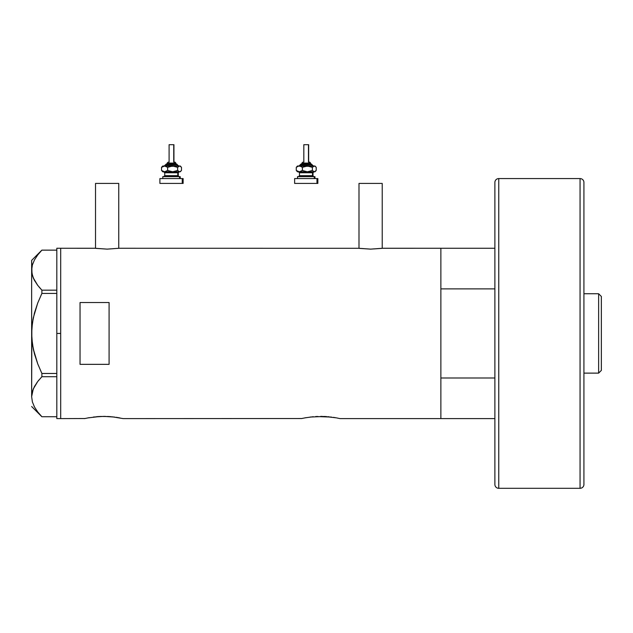 <?xml version="1.0" encoding="UTF-8"?>
<svg xmlns="http://www.w3.org/2000/svg" width="633" height="633" viewBox="0 0 633 633"><rect width="100%" height="100%" fill="white"/><g stroke="black" fill="none" stroke-linecap="round" stroke-linejoin="round"><path stroke-width="0.95" d="M118.759 248.334L118.759 183.412L95.528 183.412L95.528 248.334L95.528 183.412L118.759 183.412L118.759 248.334M382.221 248.334L382.221 183.412L358.99 183.412L358.99 248.334L358.99 183.412L382.221 183.412L382.221 248.334M95.971 248.389L107.143 249.125L119.241 248.263L358.745 248.294L119.241 248.263L107.143 249.125L95.045 248.263L60.689 248.263L60.689 418.611L84.869 418.532L60.689 418.611L60.689 248.263L95.282 248.294M382.474 248.294L440.877 248.263L440.877 418.611L440.877 377.996L494.879 377.996L440.877 377.996L440.877 418.611L494.879 418.611L340.016 418.611L440.877 418.611L440.877 248.263L382.704 248.263L370.598 249.125L358.507 248.263M84.498 418.611L89.206 417.669M93.352 417.044L103.859 416.387L114.589 417.076M98.859 416.53L96.422 416.72M100.631 416.443L109.691 416.585M105.489 416.403L103.844 416.387M112.16 416.799L123.213 418.611L301.68 418.532L123.213 418.611M116.132 417.289L118.814 417.725M116.646 417.361L116.14 417.289M301.68 418.532L306.016 417.669M310.162 417.044L324.444 416.467L336.305 417.843M315.669 416.53L331.415 417.076M317.434 416.443L316.864 416.467M322.3 416.403L320.654 416.387M326.501 416.585L324.452 416.467M328.97 416.799L328.076 416.712M333.456 417.361L335.617 417.725M80.043 364.347L80.043 302.527L109.082 302.527L109.082 364.347L80.043 364.347L80.043 302.527L109.082 302.527L109.082 364.347L80.043 364.347M87.765 417.93L100.061 416.467M119.946 417.93L119.502 417.843M304.576 417.93L313.248 416.712M336.756 417.93L339.644 418.532M107.642 416.467L111.281 416.712M381.778 248.389L370.598 249.125L359.433 248.389M56.812 418.611L56.812 248.263L56.812 333.441L60.689 333.441L60.689 248.263L60.689 333.441L56.812 333.441L56.812 418.611L60.689 418.611L60.689 333.441L60.689 418.611M32.061 325.686L31.65 333.441L32.394 323.004L34.491 312.868L37.735 302.993L41.889 293.419L41.889 290.167L56.812 290.167L41.889 290.167L37.751 285.388L34.514 280.482L32.402 275.395L31.65 270.156L32.378 264.99L34.475 259.902L37.735 254.933L41.889 250.138L56.812 250.138L41.889 250.138L37.735 254.933M32.734 263.834L32.386 264.95M32.671 345.713L34.491 354.013L37.735 363.88L34.475 353.966L32.386 343.814L31.65 333.441L31.65 260.361L31.998 273.725M33.327 278.037L34.491 280.443M37.22 284.684L37.743 285.372L37.22 284.692M31.84 328.203L31.65 396.725L32.402 401.971L34.514 407.051L37.751 411.956L41.889 416.736L56.812 416.736L41.889 416.736L37.751 411.956L34.514 407.051L32.402 401.971L31.65 396.725L32.378 391.558L34.475 386.47L37.735 381.501L41.889 376.714L37.751 381.485L41.889 376.714L41.889 373.462L56.812 373.462L41.889 373.462L37.751 363.912L33.272 348.918L31.84 338.655L31.84 328.187L33.28 317.901L37.735 302.993L41.889 293.419L37.751 302.97L41.889 293.419L56.812 293.419L41.889 293.419L41.889 290.167L39.048 287.01M33.992 406.046L34.483 406.995M31.65 396.582L33.264 389.01L37.735 381.501L34.514 386.399L32.766 390.308M41.889 376.714L56.812 376.714L41.889 376.714L41.889 373.462L37.751 363.912L34.491 354.013M31.65 396.725L31.65 270.156L32.378 264.99L34.475 259.902M37.426 411.537L37.838 412.083M31.951 393.394L31.84 394.114M37.038 382.435L33.28 388.955M39.048 379.871L37.751 381.485M33.28 348.949L33.763 351.125M31.84 338.663L31.903 339.494M33.28 317.924L32.845 320.163M34.483 312.9L34.245 313.794M32.797 276.661L34.483 280.435M31.943 266.889L31.832 267.561M37.751 285.388L33.304 277.958L31.84 272.783M440.877 248.263L440.877 288.885L494.879 288.885L440.877 288.885L440.877 248.263L494.879 248.263M598.636 373.122L601.35 370.408L601.35 296.466L598.636 293.752L598.636 373.122L598.636 293.752L583.927 293.752L598.636 293.752L601.35 296.466L601.35 370.408L598.636 373.122L583.927 373.122L598.636 373.122M583.927 484.427A3.869 3.869 0 0 1 580.057 488.304L498.757 488.304A3.869 3.869 0 0 1 494.879 484.427L494.879 182.446A3.869 3.869 0 0 1 498.757 178.577L580.057 178.577L580.057 488.304A3.869 3.869 0 0 0 583.927 484.427L583.927 182.446A3.869 3.869 0 0 0 580.057 178.577L498.757 178.577A3.869 3.869 0 0 0 494.879 182.446L494.879 484.427A3.869 3.869 0 0 0 498.757 488.304L498.757 178.577L498.757 488.304L580.057 488.304L580.057 178.577A3.869 3.869 0 0 1 583.927 182.446L583.927 483.699M167.191 163.092L175.531 163.092A0.965 0.894 -90 0 0 174.637 162.119L174.835 162.119M167.088 164.058L176.425 164.058A0.965 0.894 90 0 1 177.319 165.023L165.268 165.023L177.319 165.023A0.965 0.894 -90 0 0 178.213 165.996A0.965 0.894 90 0 1 177.319 165.023A0.965 0.894 -90 0 0 176.425 164.058L166.234 164.058M169.272 144.696L173.933 144.696L173.743 162.119L173.743 144.696L169.09 144.696L169.09 162.119M175.863 164.058L175.863 163.092L175.531 164.058L175.531 163.092L167.152 163.092L168.188 162.119M164.738 172.769L164.738 175.673L177.77 175.673A0.965 0.894 -90 0 0 178.664 176.639A0.965 0.894 90 0 1 177.77 175.673L177.77 172.769A0.965 0.894 90 0 1 178.664 171.804A0.965 0.894 -90 0 0 177.77 172.769L164.738 172.769L163.765 171.804M163.464 176.639L180.223 176.639L179.558 176.639L179.558 178.577L179.558 176.639L162.966 176.639M160.117 183.412L182.241 183.412L182.241 178.577L160.117 178.577M180.223 165.996L180.943 166.708L179.558 165.996L180.223 165.996L179.052 166.091L177.628 167.341L177.628 170.451L177.628 167.341L172.643 165.996L177.628 167.341L179.558 165.996L170.063 166.376L167.658 167.341L167.658 170.451L167.658 167.341L166.17 166.368L163.797 166.091L161.534 167.341L161.534 170.451L164.596 171.804L161.534 170.451L161.534 167.341L162.475 166.368L161.534 167.341L164.596 165.996L167.658 167.341L172.643 165.996L162.8 165.996L180.057 166.091L181.481 167.341L181.481 170.451L180.057 171.701L179.052 171.701L177.628 170.451L172.643 171.804L167.658 170.451L164.596 171.804L179.558 171.804L177.628 170.451L173.956 171.701L171.353 171.701L167.658 170.451L165.403 171.701L162.8 171.804L180.223 171.804L180.943 171.084L179.558 171.804L180.223 171.804M165.071 171.804L164.358 171.804M160.774 183.412L183.127 183.412L183.127 178.577L182.241 178.577L182.241 183.412L183.127 183.412M160.774 178.577L183.127 178.577M178.284 175.673L178.284 172.769L177.77 172.769L177.77 175.673L179.25 176.639M177.77 172.769L164.794 172.769M164.794 175.673L177.77 175.673M162.475 171.424L162.958 171.701M180.547 171.424L181.481 170.451L181.481 167.341L180.547 166.368M164.248 165.996L166.289 164.058M176.425 164.058L178.767 165.996M174.637 162.119A0.965 0.894 90 0 1 175.531 163.092M310.597 164.058L310.597 163.092L310.265 164.058L310.265 163.092L301.886 163.092L310.265 163.092A0.965 0.894 -90 0 0 309.371 162.119L309.561 162.119M301.814 164.058L311.159 164.058A0.965 0.894 90 0 1 312.053 165.023L300.002 165.023L312.053 165.023A0.965 0.894 -90 0 0 312.947 165.996A0.965 0.894 90 0 1 312.053 165.023A0.965 0.894 -90 0 0 311.159 164.058L300.96 164.058M304.006 144.696L308.659 144.696L308.477 162.119L308.477 144.696L303.824 144.696L303.824 162.119M299.464 172.769L299.464 175.673L312.496 175.673A0.965 0.894 -90 0 0 313.39 176.639A0.965 0.894 90 0 1 312.496 175.673L312.496 172.769A0.965 0.894 90 0 1 313.39 171.804A0.965 0.894 -90 0 0 312.496 172.769L299.464 172.769L298.499 171.804M298.19 176.639L314.949 176.639L314.284 176.639L314.284 178.577L314.284 176.639L297.7 176.639M294.851 183.412L316.967 183.412L316.967 178.577L294.851 178.577M298.19 171.804L314.949 171.804L315.669 171.084L314.284 171.804L314.949 171.804M298.19 165.996L314.791 166.091L316.215 167.341L316.215 170.451L314.284 171.804L312.362 170.451L307.377 171.804L302.384 170.451L299.33 171.804L314.284 171.804L312.362 170.451L307.377 171.804L302.384 170.451L300.129 171.701L297.827 171.804M299.797 171.804L299.085 171.804M295.508 183.412L317.853 183.412L317.853 178.577L316.967 178.577L316.967 183.412L317.853 183.412M295.508 178.577L317.853 178.577M313.019 175.673L313.019 172.769L312.496 172.769L312.496 175.673L313.984 176.639M312.496 172.769L299.52 172.769M299.52 175.673L312.496 175.673M297.201 171.424L296.268 170.451L296.268 167.341L297.201 166.368L296.268 167.341L296.268 170.451L299.33 171.804L296.268 170.451L297.692 171.701M314.949 165.996L315.669 166.708L314.284 165.996L314.949 165.996L313.786 166.091L312.362 167.341L312.362 170.451L312.362 167.341L307.377 165.996L312.362 167.341L314.284 165.996L304.797 166.376L302.384 167.341L302.384 170.451L302.384 167.341L300.897 166.368L298.523 166.091L296.268 167.341L298.523 166.091L300.121 166.091L302.384 167.341L307.377 165.996L297.827 165.996M315.281 171.424L316.215 170.451L316.215 167.341L315.281 166.368M298.982 165.996L301.015 164.058M311.159 164.058L313.501 165.996M301.886 164.058L301.886 163.092L302.914 162.119M309.371 162.119A0.965 0.894 90 0 1 310.265 163.092M56.812 248.263L60.689 248.263M31.65 406.513L41.873 416.736M31.65 260.361L41.873 250.138M167.152 164.058L167.152 163.092M178.284 172.769L179.25 171.804M162.8 178.577L162.8 176.639M159.896 183.412L159.896 178.577M180.223 178.577L180.223 176.639M164.738 175.673L163.765 176.639M162.8 171.804L162.08 171.084M162.08 166.708L162.8 165.996M173.933 162.119L173.933 144.696M175.863 163.092L174.898 162.119M313.019 172.769L313.984 171.804M297.526 178.577L297.526 176.639M294.622 183.412L294.622 178.577M314.949 178.577L314.949 176.639M299.464 175.673L298.499 176.639M297.526 171.804L296.814 171.084M296.814 166.708L297.526 165.996M308.659 162.119L308.659 144.696M310.597 163.092L309.624 162.119"/></g></svg>
